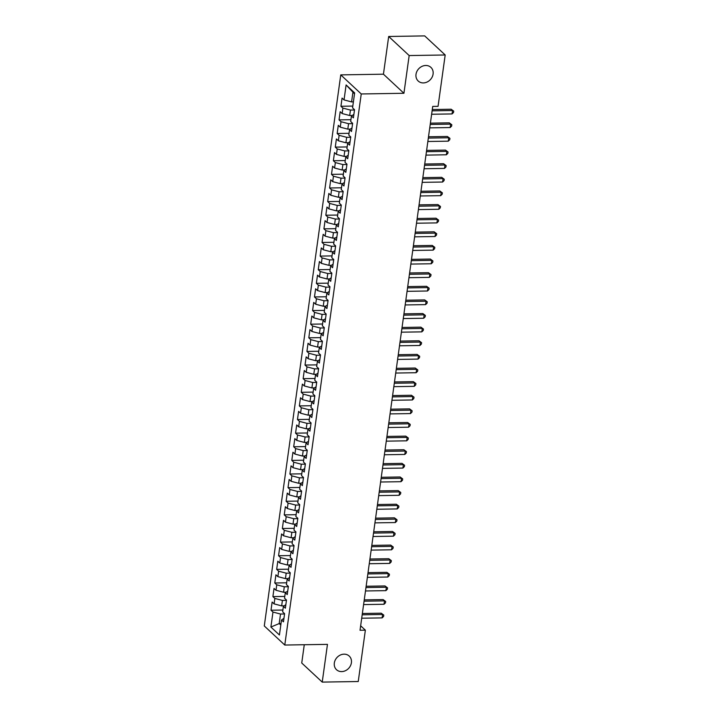 <?xml version="1.0" encoding="UTF-8"?>
<svg xmlns="http://www.w3.org/2000/svg" width="718" height="718" viewBox="0 0 718 718"><rect width="100%" height="100%" fill="white"/><g stroke="black" fill="none" stroke-linecap="round" stroke-linejoin="round"><path stroke-width="1.08" d="M344.075 654.161A9.325 7.97 -47 0 1 349.217 656.064A9.325 7.97 -47 0 1 350.492 665.694A9.325 7.97 -47 0 1 341.651 671.599A9.325 7.97 -47 0 1 336.509 669.706A9.325 7.97 -47 0 1 335.234 660.075A9.325 7.97 -47 0 1 344.075 654.161M425.756 65.482A9.325 7.97 -47 0 1 430.899 67.375A9.325 7.97 -47 0 1 432.182 77.014A9.325 7.97 -47 0 1 423.342 82.92A9.325 7.97 -47 0 1 418.199 81.017A9.325 7.97 -47 0 1 416.916 71.387A9.325 7.97 -47 0 1 425.756 65.482M304.27 644.737L301.739 663.019L322.229 682.1L358.246 681.526L365.363 630.18L360.651 625.791M340.763 74.878L264.287 625.961L284.777 645.042L361.244 93.959L340.763 74.878L383.439 74.196L403.929 93.277L409.17 55.555L388.68 36.474L383.439 74.196M388.68 36.474L424.697 35.9L445.187 54.981L409.17 55.555M354.512 93.852L346.112 84.939L344.039 99.919L342.073 98.088L340.933 106.264L342.899 108.095L342.145 113.543L340.179 111.712L339.049 119.888L341.014 121.719L340.26 127.167L338.295 125.336L337.155 133.503L339.12 135.334L338.366 140.782L336.401 138.951L335.27 147.127L337.236 148.958L336.473 154.406L334.507 152.575L333.376 160.742L335.342 162.573L334.588 168.021L332.622 166.19L331.483 174.366L333.457 176.197L332.694 181.645L330.729 179.814L329.598 187.99L331.563 189.821L330.81 195.269L328.844 193.438L327.704 201.605L329.67 203.436L328.916 208.884L326.95 207.053L325.819 215.229L327.785 217.06L327.031 222.508L325.057 220.677L323.926 228.845L325.891 230.675L325.137 236.132L323.172 234.301L322.041 242.469L324.006 244.299L323.244 249.747L321.278 247.916L320.147 256.093L322.113 257.924L321.359 263.371L319.393 261.54L318.254 269.708L320.219 271.539L319.465 276.986L317.5 275.156L316.369 283.332L318.334 285.163L317.58 290.611L315.615 288.78L314.475 296.956L316.441 298.787L315.687 304.235L313.721 302.404L312.59 310.571L314.556 312.402L313.793 317.85L311.827 316.019L310.697 324.195L312.662 326.026L311.908 331.474L309.943 329.643L308.803 337.81L310.768 339.641L310.014 345.089L308.049 343.258L306.918 351.434L308.884 353.265L308.13 358.713L306.164 356.882L305.024 365.058L306.99 366.889L306.236 372.337L304.27 370.506L303.14 378.673L305.105 380.504L304.342 385.952L302.377 384.121L301.246 392.297L303.211 394.128L302.457 399.576L300.492 397.745L299.352 405.921L301.327 407.752L300.564 413.2L298.598 411.369L297.467 419.536L299.433 421.367L298.679 426.815L296.714 424.984L295.574 433.16L297.539 434.991L296.785 440.439L294.82 438.608L293.689 446.775L295.654 448.606L294.901 454.054L292.935 452.223L291.795 460.4L293.761 462.23L293.007 467.678L291.041 465.847L289.91 474.024L291.876 475.855L291.113 481.302L289.148 479.471L288.017 487.639L289.982 489.47L289.228 494.917L287.263 493.086L286.123 501.263L288.089 503.094L287.335 508.541L285.369 506.711L284.238 514.878L286.204 516.709L285.45 522.157L283.484 520.326L282.345 528.502L284.31 530.333L283.556 535.781L281.591 533.95L280.46 542.126L282.425 543.957L281.662 549.405L279.697 547.574L278.566 555.741L280.532 557.572L279.778 563.02L277.812 561.189L276.672 569.365L278.638 571.196L277.884 576.644L275.918 574.813L274.788 582.989L276.753 584.82L275.999 590.268L274.034 588.437L272.894 596.604L274.859 598.435L274.105 603.883L272.14 602.052L271.009 610.228L282.883 610.04M346.112 84.939L354.647 92.882L352.565 107.862L354.53 109.692L353.4 117.869L351.434 116.038L350.671 121.486L352.637 123.317L351.506 131.484L349.54 129.653L348.786 135.11L350.752 136.941L349.612 145.108L347.647 143.277L346.893 148.725L348.858 150.556L347.727 158.732L345.762 156.901L345.008 162.349L346.974 164.18L345.834 172.347L343.868 170.516L343.114 175.964L345.08 177.795L343.949 185.971L341.983 184.14L341.221 189.588L343.186 191.419L342.055 199.595L340.09 197.764L339.336 203.212L341.301 205.043L340.17 213.21L338.205 211.379L337.442 216.827L339.408 218.658L338.277 226.834L336.311 225.003L335.557 230.451L337.523 232.282L336.383 240.449L334.417 238.618L333.664 244.066L335.629 245.897L334.498 254.073L332.533 252.242L331.779 257.69L333.744 259.521L332.605 267.697L330.639 265.866L329.885 271.314L331.851 273.145L330.72 281.312L328.754 279.481L327.991 284.929L329.957 286.76L328.826 294.936L326.861 293.106L326.107 298.553L328.072 300.384L326.932 308.552L324.967 306.73L324.213 312.177L326.178 314.008L325.048 322.176L323.082 320.345L322.328 325.792L324.294 327.623L323.154 335.8L321.188 333.969L320.434 339.417L322.4 341.247L321.269 349.415L319.304 347.584L318.541 353.032L320.506 354.863L319.375 363.039L317.41 361.208L316.656 366.656L318.621 368.487L317.491 376.663L315.516 374.832L314.762 380.28L316.728 382.111L315.597 390.278L313.631 388.447L312.877 393.895L314.843 395.726L313.703 403.902L311.738 402.071L310.984 407.519L312.949 409.35L311.818 417.517L309.853 415.686L309.09 421.134L311.065 422.965L309.925 431.141L307.959 429.31L307.205 434.758L309.171 436.589L308.04 444.765L306.074 442.934L305.312 448.382L307.277 450.213L306.146 458.38L304.181 456.549L303.427 461.997L305.392 463.828L304.252 472.004L302.287 470.173L301.533 475.621L303.499 477.452L302.368 485.628L300.402 483.797L299.648 489.245L301.614 491.076L300.474 499.243L298.509 497.412L297.755 502.86L299.72 504.691L298.589 512.867L296.624 511.036L295.861 516.484L297.826 518.315L296.696 526.482L294.73 524.652L293.976 530.099L295.942 531.93L294.802 540.107L292.836 538.276L292.082 543.723L294.048 545.554L292.917 553.731L290.952 551.9L290.198 557.347L292.163 559.178L291.023 567.346L289.058 565.515L288.304 570.963L290.269 572.793L289.139 580.97L287.173 579.139L286.41 584.587L288.376 586.418L287.245 594.585L285.279 592.754L284.525 598.202L286.491 600.033L285.36 608.209L283.395 606.378L282.632 611.826L284.597 613.657L283.466 621.833L281.501 620.002L279.419 634.981L270.892 627.038L272.975 612.059L271.009 610.228M445.187 54.981L438.061 106.336L432.721 106.417L360.032 630.26L365.363 630.18M284.193 605.821L281.653 605.866L282.416 600.419L286.446 600.347M274.105 603.883L281.653 605.866M274.859 598.435L282.416 600.419M281.501 620.002L283.951 618.315M286.087 592.206L283.547 592.242L284.301 586.794L288.34 586.732M275.999 590.268L283.547 592.242M276.753 584.82L284.301 586.794M283.395 606.378L285.845 604.691M287.981 578.582L285.441 578.618L286.195 573.17L290.225 573.108M277.884 576.644L285.441 578.618M278.638 571.196L286.195 573.17M285.279 592.754L287.738 591.067M289.866 564.958L287.326 565.003L288.08 559.555L292.118 559.493M279.778 563.02L287.326 565.003M280.532 557.572L288.08 559.555M287.173 579.139L289.623 577.452M291.759 551.343L289.219 551.379L289.973 545.931L294.003 545.868M281.662 549.405L289.219 551.379M282.425 543.957L289.973 545.931M289.058 565.515L291.517 563.827M293.644 537.719L291.104 537.764L291.867 532.307L295.897 532.244M283.556 535.781L291.104 537.764M284.31 530.333L291.867 532.307M290.952 551.9L293.402 550.203M295.538 524.095L292.998 524.14L293.752 518.692L297.791 518.629M285.45 522.157L292.998 524.14M286.204 516.709L293.752 518.692M292.836 538.276L295.295 536.588M297.431 510.48L294.883 510.516L295.645 505.068L299.675 505.005M287.335 508.541L294.883 510.516M288.089 503.094L295.645 505.068M294.73 524.652L297.18 522.964M299.316 496.856L296.776 496.901L297.53 491.453L301.569 491.39M289.228 494.917L296.776 496.901M289.982 489.47L297.53 491.453M296.624 511.036L299.074 509.349M301.21 483.241L298.67 483.277L299.424 477.829L303.454 477.766M291.113 481.302L298.67 483.277M291.876 475.855L299.424 477.829M298.509 497.412L300.968 495.725M303.095 469.617L300.555 469.653L301.309 464.205L305.347 464.142M293.007 467.678L300.555 469.653M293.761 462.23L301.309 464.205M300.402 483.797L302.852 482.101M304.988 455.993L302.449 456.038L303.202 450.59L307.232 450.527M294.901 454.054L302.449 456.038M295.654 448.606L303.202 450.59M302.287 470.173L304.746 468.486M306.882 442.378L304.333 442.414L305.096 436.966L309.126 436.903M296.785 440.439L304.333 442.414M297.539 434.991L305.096 436.966M304.181 456.549L306.631 454.862M308.767 428.754L306.227 428.799L306.981 423.351L311.02 423.279M298.679 426.815L306.227 428.799M299.433 421.367L306.981 423.351M306.074 442.934L308.525 441.238M310.661 415.139L308.121 415.175L308.875 409.727L312.904 409.664M300.564 413.2L308.121 415.175M301.327 407.752L308.875 409.727M307.959 429.31L310.418 427.623M312.545 401.515L310.005 401.55L310.759 396.103L314.798 396.04M302.457 399.576L310.005 401.55M303.211 394.128L310.759 396.103M309.853 415.686L312.303 413.999M314.439 387.891L311.899 387.935L312.653 382.488L316.683 382.425M304.342 385.952L311.899 387.935M305.105 380.504L312.653 382.488M311.738 402.071L314.197 400.384M316.324 374.275L313.784 374.311L314.547 368.864L318.577 368.801M306.236 372.337L313.784 374.311M306.99 366.889L314.547 368.864M313.631 388.447L316.082 386.76M318.218 360.651L315.678 360.696L316.432 355.239L320.47 355.177M308.13 358.713L315.678 360.696M308.884 353.265L316.432 355.239M315.516 374.832L317.975 373.136M320.111 347.027L317.571 347.072L318.325 341.624L322.355 341.562M310.014 345.089L317.571 347.072M310.768 339.641L318.325 341.624M317.41 361.208L319.869 359.521M321.996 333.412L319.456 333.448L320.21 328L324.249 327.938M311.908 331.474L319.456 333.448M312.662 326.026L320.21 328M319.304 347.584L321.754 345.896M323.89 319.788L321.35 319.833L322.104 314.385L326.134 314.322M313.793 317.85L321.35 319.833M314.556 312.402L322.104 314.385M321.188 333.969L323.647 332.281M325.775 306.173L323.235 306.209L323.998 300.761L328.027 300.698M315.687 304.235L323.235 306.209M316.441 298.787L323.998 300.761M323.082 320.345L325.532 318.657M327.668 292.549L325.128 292.585L325.882 287.137L329.921 287.074M317.58 290.611L325.128 292.585M318.334 285.163L325.882 287.137M324.967 306.73L327.426 305.033M329.562 278.925L327.013 278.97L327.776 273.522L331.806 273.459M319.465 276.986L327.013 278.97M320.219 271.539L327.776 273.522M326.861 293.106L329.311 291.418M331.447 265.31L328.907 265.346L329.661 259.898L333.699 259.835M321.359 263.371L328.907 265.346M322.113 257.924L329.661 259.898M328.754 279.481L331.204 277.794M333.34 251.686L330.801 251.731L331.554 246.283L335.584 246.211M323.244 249.747L330.801 251.731M324.006 244.299L331.554 246.283M330.639 265.866L333.098 264.17M335.225 238.062L332.685 238.107L333.439 232.659L337.478 232.596M325.137 236.132L332.685 238.107M325.891 230.675L333.439 232.659M332.533 252.242L334.983 250.555M337.119 224.447L334.579 224.483L335.333 219.035L339.363 218.972M327.031 222.508L334.579 224.483M327.785 217.06L335.333 219.035M334.417 238.618L336.877 236.931M339.013 210.823L336.464 210.868L337.227 205.42L341.256 205.357M328.916 208.884L336.464 210.868M329.67 203.436L337.227 205.42M336.311 225.003L338.761 223.316M340.897 197.208L338.357 197.244L339.111 191.796L343.15 191.733M330.81 195.269L338.357 197.244M331.563 189.821L339.111 191.796M338.205 211.379L340.655 209.692M342.791 183.584L340.251 183.628L341.005 178.172L345.035 178.109M332.694 181.645L340.251 183.628M333.457 176.197L341.005 178.172M340.09 197.764L342.549 196.068M344.676 169.96L342.136 170.004L342.89 164.557L346.929 164.494M334.588 168.021L342.136 170.004M335.342 162.573L342.89 164.557M341.983 184.14L344.434 182.453M346.57 156.344L344.03 156.38L344.784 150.933L348.813 150.87M336.473 154.406L344.03 156.38M337.236 148.958L344.784 150.933M343.868 170.516L346.327 168.829M348.454 142.72L345.914 142.765L346.677 137.317L350.707 137.255M338.366 140.782L345.914 142.765M339.12 135.334L346.677 137.317M345.762 156.901L348.212 155.214M350.348 129.105L347.808 129.141L348.562 123.693L352.601 123.631M340.26 127.167L347.808 129.141M341.014 121.719L348.562 123.693M347.647 143.277L350.106 141.59M352.242 115.481L349.693 115.517L350.456 110.069L354.486 110.007M342.145 113.543L349.693 115.517M342.899 108.095L350.456 110.069M349.54 129.653L351.991 127.966M353.4 101.875L351.587 101.902L352.906 92.362M344.039 99.919L351.587 101.902M351.434 116.038L353.884 114.35M403.929 93.277L361.244 93.959M322.229 682.1L327.462 644.369L284.777 645.042M281.007 623.538L279.203 623.574L280.801 625.055M284.552 613.971L280.523 614.034L279.203 623.574L270.892 627.038M272.975 612.059L280.523 614.034M340.933 106.264L352.816 106.076M339.049 119.888L350.923 119.7M337.155 133.503L349.029 133.315M335.27 147.127L347.144 146.939M333.376 160.742L345.25 160.554M331.483 174.366L343.366 174.178M329.598 187.99L341.472 187.802M327.704 201.605L339.587 201.417M325.819 215.229L337.693 215.041M323.926 228.845L335.8 228.665M322.041 242.469L333.915 242.28M320.147 256.093L332.021 255.904M318.254 269.708L330.136 269.519M316.369 283.332L328.243 283.143M314.475 296.956L326.349 296.767M312.59 310.571L324.464 310.382M310.697 324.195L322.57 324.006M308.803 337.81L320.686 337.622M306.918 351.434L318.792 351.246M305.024 365.058L316.898 364.87M303.14 378.673L315.014 378.485M301.246 392.297L313.12 392.109M299.352 405.921L311.235 405.733M297.467 419.536L309.341 419.348M295.574 433.16L307.457 432.972M293.689 446.775L305.563 446.587M291.795 460.4L303.669 460.211M289.91 474.024L301.784 473.835M288.017 487.639L299.891 487.45M286.123 501.263L298.006 501.074M284.238 514.878L296.112 514.689M282.345 528.502L294.218 528.313M280.46 542.126L292.334 541.937M278.566 555.741L290.44 555.553M276.672 569.365L288.555 569.177M274.788 582.989L286.661 582.801M272.894 596.604L284.777 596.416M432.11 110.841L452.537 110.518L452.062 113.929L431.635 114.252M432.29 109.531L451.146 109.235L453.713 111.128L453.525 112.493L452.062 113.929M451.146 109.235L453.713 111.128M430.217 124.465L450.644 124.142L450.168 127.544L429.741 127.876M430.396 123.155L449.262 122.85L451.819 124.752L451.631 126.117L450.168 127.544M449.262 122.85L451.819 124.752M428.323 138.089L448.75 137.766L448.283 141.168L427.856 141.491M428.511 136.77L447.368 136.474L449.935 138.368L449.746 139.732L448.283 141.168M447.368 136.474L449.935 138.368M426.438 151.704L446.865 151.381L446.39 154.792L425.962 155.115M426.618 150.394L445.483 150.098L448.041 151.992L447.852 153.356L446.39 154.792M445.483 150.098L448.041 151.992M424.544 165.328L444.972 165.005L444.505 168.407L424.078 168.73M424.733 164.018L443.589 163.713L446.147 165.616L445.959 166.971L444.505 168.407M443.589 163.713L446.147 165.616M422.66 178.953L443.087 178.629L442.611 182.031L422.184 182.354M422.839 177.633L441.696 177.337L444.262 179.231L444.074 180.595L442.611 182.031M441.696 177.337L444.262 179.231M420.766 192.568L441.193 192.244L440.717 195.655L420.29 195.978M420.945 191.257L439.811 190.961L442.369 192.855L442.18 194.219L440.717 195.655M439.811 190.961L442.369 192.855M418.881 206.192L439.308 205.869L438.833 209.27L418.406 209.593M419.061 204.872L437.917 204.576L440.484 206.47L440.296 207.834L438.833 209.27M437.917 204.576L440.484 206.47M416.987 219.807L437.415 219.484L436.939 222.894L416.512 223.217M417.167 218.496L436.032 218.2L438.59 220.094L438.402 221.458L436.939 222.894M436.032 218.2L438.59 220.094M415.094 233.431L435.521 233.108L435.054 236.509L414.627 236.832M415.282 232.12L434.139 231.815L436.697 233.718L436.508 235.073L435.054 236.509M434.139 231.815L436.697 233.718M413.209 247.055L433.636 246.732L433.16 250.133L412.733 250.456M413.389 245.736L432.254 245.439L434.812 247.333L434.623 248.697L433.16 250.133M432.254 245.439L434.812 247.333M411.315 260.67L431.742 260.347L431.276 263.757L410.849 264.08M411.504 259.36L430.36 259.063L432.918 260.957L432.73 262.321L431.276 263.757M430.36 259.063L432.918 260.957M409.431 274.294L429.858 273.971L429.382 277.372L408.955 277.695M409.61 272.975L428.466 272.678L431.033 274.581L430.845 275.936L429.382 277.372M428.466 272.678L431.033 274.581M407.537 287.918L427.964 287.586L427.488 290.996L407.061 291.32M407.716 286.599L426.582 286.303L429.14 288.196L428.951 289.56L427.488 290.996M426.582 286.303L429.14 288.196M405.643 301.533L426.07 301.21L425.603 304.62L405.176 304.944M405.832 300.223L424.688 299.918L427.255 301.82L427.057 303.184L425.603 304.62M424.688 299.918L427.255 301.82M403.758 315.157L424.185 314.834L423.71 318.236L403.283 318.559M403.938 313.838L422.803 313.542L425.361 315.435L425.173 316.8L423.71 318.236M422.803 313.542L425.361 315.435M401.865 328.772L422.292 328.449L421.825 331.86L401.398 332.183M402.053 327.462L420.91 327.166L423.467 329.059L423.279 330.424L421.825 331.86M420.91 327.166L423.467 329.059M399.98 342.396L420.407 342.073L419.931 345.475L399.504 345.798M400.159 341.086L419.016 340.781L421.583 342.683L421.394 344.039L419.931 345.475M419.016 340.781L421.583 342.683M398.086 356.02L418.513 355.697L418.038 359.099L397.61 359.422M398.266 354.701L417.131 354.405L419.689 356.299L419.5 357.663L418.038 359.099M417.131 354.405L419.689 356.299M396.201 369.635L416.619 369.312L416.153 372.723L395.726 373.046M396.381 368.325L415.237 368.029L417.804 369.923L417.616 371.287L416.153 372.723M415.237 368.029L417.804 369.923M394.308 383.259L414.735 382.936L414.259 386.338L393.832 386.661M394.487 381.94L413.353 381.644L415.91 383.538L415.722 384.902L414.259 386.338M413.353 381.644L415.91 383.538M392.414 396.874L412.841 396.551L412.374 399.962L391.947 400.285M392.602 395.564L411.459 395.268L414.017 397.162L413.828 398.526L412.374 399.962M411.459 395.268L414.017 397.162M390.529 410.499L410.956 410.175L410.481 413.577L390.053 413.9M390.709 409.188L409.565 408.883L412.132 410.786L411.944 412.141L410.481 413.577M409.565 408.883L412.132 410.786M388.635 424.123L409.063 423.799L408.587 427.201L388.169 427.524M388.815 422.803L407.68 422.507L410.238 424.401L410.05 425.765L408.587 427.201M407.68 422.507L410.238 424.401M386.751 437.738L407.178 437.415L406.702 440.825L386.275 441.148M386.93 436.427L405.787 436.131L408.354 438.025L408.165 439.389L406.702 440.825M405.787 436.131L408.354 438.025M384.857 451.362L405.284 451.039L404.808 454.44L384.381 454.763M385.036 450.042L403.902 449.746L406.46 451.649L406.271 453.004L404.808 454.44M403.902 449.746L406.46 451.649M382.963 464.986L403.39 464.663L402.924 468.064L382.497 468.387M383.152 463.666L402.008 463.37L404.575 465.264L404.378 466.628L402.924 468.064M402.008 463.37L404.575 465.264M381.079 478.601L401.506 478.278L401.03 481.688L380.603 482.011M381.258 477.29L400.123 476.985L402.681 478.888L402.493 480.252L401.03 481.688M400.123 476.985L402.681 478.888M379.185 492.225L399.612 491.902L399.145 495.303L378.718 495.626M379.373 490.906L398.23 490.609L400.788 492.503L400.599 493.867L399.145 495.303M398.23 490.609L400.788 492.503M377.3 505.84L397.727 505.517L397.251 508.927L376.824 509.25M377.48 504.53L396.336 504.233L398.903 506.127L398.714 507.491L397.251 508.927M396.336 504.233L398.903 506.127M375.406 519.464L395.833 519.141L395.358 522.542L374.931 522.866M375.586 518.154L394.451 517.849L397.009 519.751L396.821 521.106L395.358 522.542M394.451 517.849L397.009 519.751M373.513 533.088L393.94 532.765L393.473 536.166L373.046 536.49M373.701 531.769L392.558 531.473L395.124 533.366L394.936 534.73L393.473 536.166M392.558 531.473L395.124 533.366M371.628 546.703L392.055 546.38L391.579 549.791L371.152 550.114M371.807 545.393L390.673 545.097L393.231 546.99L393.042 548.355L391.579 549.791M390.673 545.097L393.231 546.99M369.734 560.327L390.161 560.004L389.694 563.406L369.267 563.729M369.923 559.008L388.779 558.712L391.337 560.605L391.148 561.97L389.694 563.406M388.779 558.712L391.337 560.605M367.849 573.942L388.276 573.619L387.801 577.03L367.374 577.353M368.029 572.632L386.885 572.336L389.452 574.229L389.264 575.594L387.801 577.03M386.885 572.336L389.452 574.229M365.956 587.566L386.383 587.243L385.907 590.645L365.48 590.968M366.135 586.256L385.001 585.951L387.558 587.854L387.37 589.209L385.907 590.645M385.001 585.951L387.558 587.854M364.071 601.19L384.498 600.867L384.022 604.269L363.595 604.592M364.25 599.871L383.107 599.575L385.674 601.469L385.485 602.833L384.022 604.269M383.107 599.575L385.674 601.469M362.177 614.805L382.604 614.482L382.129 617.893L361.701 618.216M362.357 613.495L381.222 613.199L383.78 615.093L383.591 616.457L382.129 617.893M381.222 613.199L383.78 615.093"/></g></svg>
